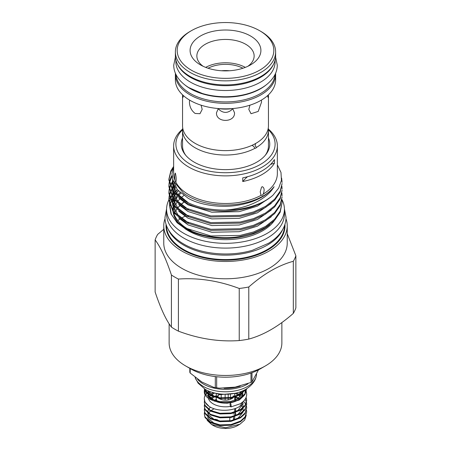 <?xml version="1.0" encoding="UTF-8"?>
<svg xmlns="http://www.w3.org/2000/svg" width="451" height="451" viewBox="0 0 451 451"><rect width="100%" height="100%" fill="white"/><g stroke="black" fill="none" stroke-linecap="round" stroke-linejoin="round"><path stroke-width="0.68" d="M230.049 403.792A2.03 0.44 -99 0 0 230.343 405.889A2.03 0.44 -99 0 0 230.906 406.926A2.03 0.44 -99 0 0 231.126 406.052A2.03 0.44 -99 0 0 230.827 403.955A2.03 0.44 -99 0 0 230.269 402.918L238.038 400.319M208.903 391.169A2.03 1.595 25.5 0 1 208.976 391.626A2.03 1.595 25.5 0 1 208.852 392.19M208.193 392.832A2.03 1.595 25.5 0 1 207.578 392.996M206.778 392.922A2.03 1.595 25.5 0 1 205.064 391.006M273.492 64.33A49.604 28.638 180 0 1 238.478 84.72A49.604 28.638 180 0 1 190.423 77.33A49.604 28.638 180 0 1 177.508 64.33M275.104 60.124L275.104 61.86A49.604 28.638 180 0 1 244.481 88.323A49.604 28.638 180 0 1 190.423 82.116A49.604 28.638 180 0 1 175.896 61.86L175.896 60.124M266.18 84.878A49.604 28.638 180 0 1 190.423 88.74A49.604 28.638 180 0 1 184.82 84.878M275.065 74.432A49.604 28.638 180 0 1 243.557 99.953A49.604 28.638 180 0 1 190.423 93.532A49.604 28.638 180 0 1 175.935 74.432M281.926 199.5A58.918 34.017 180 0 1 284.418 209.298A58.918 34.017 180 0 1 248.05 240.727A58.918 34.017 180 0 1 183.839 233.353A58.918 34.017 180 0 1 166.582 209.298A58.918 34.017 180 0 1 168.905 199.838M284.418 209.298L284.418 214.084A58.918 34.017 180 0 1 248.05 245.513A58.918 34.017 180 0 1 183.839 238.139A58.918 34.017 180 0 1 166.582 214.084L166.582 209.298M173.178 210.938A52.604 30.369 180 0 1 173.455 209.653M173.821 208.413A52.604 30.369 180 0 1 174.34 207.009M174.655 206.299A52.604 30.369 180 0 1 174.796 205.989M175.4 204.822A52.604 30.369 180 0 1 176.674 202.781M177.762 201.321A52.604 30.369 180 0 1 179.836 199.004M181.026 197.859A52.604 30.369 180 0 1 183.822 195.554M274.309 220.624A52.604 30.369 180 0 1 188.304 230.771A52.604 30.369 180 0 1 184.893 228.606M179.78 224.316A52.604 30.369 180 0 1 173.128 212.156M172.964 210.859A52.604 30.369 180 0 1 172.896 209.298L172.896 207.787A52.604 30.369 0 0 0 173.235 211.231M172.913 208.542A52.604 30.369 180 0 1 172.953 207.9M173.133 206.406A52.604 30.369 180 0 1 173.269 205.667M173.46 204.85A52.604 30.369 180 0 1 173.765 203.801M174.193 202.589A52.604 30.369 180 0 1 174.909 200.971M175.986 199.038A52.604 30.369 180 0 1 177.508 196.861M178.59 195.554A52.604 30.369 180 0 1 180.851 193.237M168.916 199.816A58.918 34.017 180 0 1 169.615 198.519M169.835 198.152A58.918 34.017 180 0 1 171.312 195.943M171.656 195.486A58.918 34.017 180 0 1 172.53 194.398M173.28 193.541A58.918 34.017 180 0 1 173.798 192.983M174.272 192.492A58.918 34.017 180 0 1 174.565 192.199M175.377 191.416A58.918 34.017 180 0 1 175.822 191.01M251.985 372.723L251.985 381.879A36.757 21.22 180 0 1 251.489 382.172A36.757 21.22 180 0 1 250.987 382.459L250.987 373.084M251.985 381.879L258.479 369.859M247.96 383.84A31.051 17.927 180 0 1 247.452 384.134A31.051 17.927 180 0 1 197.566 379.285M256.54 374.302A31.051 17.927 180 0 1 256.145 376.732A31.051 17.927 180 0 1 247.452 386.53A31.051 17.927 180 0 1 216.604 391.028A31.051 17.927 180 0 1 195.097 377.493L198.102 383.147L205.064 389.241A28.345 16.366 180 0 0 245.541 389.472A28.345 16.366 180 0 0 245.936 389.241C251.647 385.498 255.046 381.332 256.145 376.732M190.187 368.563L190.187 373.05A36.757 21.22 180 0 1 189.82 372.267L189.82 368.349M216.672 376.732L216.672 387.764L219.237 388.164L235.174 387.133L250.987 382.459M190.187 373.05L201.913 382.053L213.78 387.341L215.307 387.556L215.307 376.579M216.672 387.764A36.757 21.22 180 0 1 215.307 387.556M232.147 402.382A9.245 5.339 0 0 0 233.319 401.52L233.314 402.072M233.449 420.14L233.686 416.887M233.686 401.959L233.686 401.418M233.686 419.543A9.245 5.339 0 0 0 234.74 417.276L234.74 416.577M234.745 397.246L234.745 398.673A9.245 5.339 0 0 1 234.74 398.887L234.74 400.437M234.74 401.114L234.74 401.604M234.74 408.679L234.74 412.034M234.74 412.71L234.74 415.901M234.092 396.705A9.245 5.339 0 0 0 233.314 395.82L233.314 396.976M233.314 414.21L233.314 413.122M230.444 394.405L230.444 397.59M230.444 398.272L230.444 399.242M225.128 400.065L225.128 398.769M225.128 398.086L225.128 394.901M221.204 394.76L221.204 397.951M221.204 398.628L221.204 399.456M219.581 394.574A9.245 5.339 0 0 0 218.96 394.896A9.245 5.339 0 0 0 217.314 396.192L217.314 397.213M234.481 393.458A9.245 5.339 180 0 1 234.745 394.732A9.245 5.339 180 0 1 234.041 396.779M233.206 397.681A9.245 5.339 180 0 1 232.04 398.509A9.245 5.339 180 0 1 218.605 398.289M204.303 390.662L204.303 391.321A21.197 12.239 180 0 0 204.314 391.739C203.869 401.458 228.544 406.74 240.49 398.549L245.04 394.405L246.697 388.768L245.028 393.746L240.49 397.872L230.985 401.362L220.015 401.683L210.51 398.842L205.025 393.678L204.303 390.662L204.506 389.072M204.314 390.983A21.197 12.239 180 0 1 204.579 389.348M222.676 394.185L220.545 394.016M210.561 391.812L220.015 394.631L234.791 393.362M245.152 389.698L240.49 394.005L230.985 397.494L220.015 397.816L210.51 394.975L205.025 389.811L204.692 389.016M204.455 388.869L205.025 390.487L210.51 395.651L220.015 398.498L230.985 398.177L240.49 394.687L245.744 389.354M246.686 389.072L246.669 388.785M239.12 399.327A17.318 9.995 180 0 1 237.745 400.217A17.318 9.995 180 0 1 216.807 401.796M212.573 399.8A17.318 9.995 180 0 1 208.289 394.242M208.182 393.148L208.182 393.486A17.318 9.995 180 0 1 208.182 393.148A17.318 9.995 180 0 1 208.576 391.028M230.512 406.402A17.318 9.995 180 0 1 208.334 398.143M208.21 397.37A17.318 9.995 180 0 1 208.182 396.829L208.182 395.595M208.48 394.991A17.318 9.995 180 0 1 208.655 394.512M208.892 393.999A17.318 9.995 180 0 1 210.532 391.801M246.534 410.337L246.697 411.926L245.04 416.927L240.49 421.071L230.985 424.56L220.015 424.881L210.51 422.04L205.025 416.876L204.303 413.86L204.506 412.27M204.303 413.86L205.025 417.553L210.51 422.717L220.015 425.558L230.985 425.237L240.49 421.747L245.04 417.603L246.697 411.926M205.526 394.563A21.197 12.239 180 0 1 206.068 393.768L206.8 392.945M204.309 398.87L205.025 402.089L209.123 406.43A21.197 12.239 180 0 1 204.303 398.661A21.197 12.239 180 0 1 205.323 394.907M246.116 397.348L246.697 400.33L245.04 405.325L240.49 409.474L230.985 412.964L220.015 413.285L210.51 410.438L205.025 405.274L204.303 402.264L204.506 400.668M208.587 395.296L209.196 394.879M209.743 394.54L213.058 392.939M204.303 402.264L205.025 405.951L210.51 411.115L220.015 413.962L230.985 413.64L240.49 410.151L245.04 406.001L246.697 400.33M246.534 402.602L246.697 404.197L245.04 409.192L240.49 413.336L230.985 416.825L220.015 417.152L210.51 414.306L205.025 409.142L204.303 406.131L204.506 404.536M204.303 406.131L205.025 409.818L210.51 414.982L220.015 417.829L230.985 417.508L240.49 414.018L245.04 409.869L246.697 404.197M246.534 406.469L246.697 408.065L245.04 413.06L240.49 417.203L230.985 420.693L220.015 421.014L210.51 418.173L205.025 413.009L204.303 409.998L204.506 408.403M204.303 409.998L205.025 413.685L210.51 418.849L220.015 421.696L230.985 421.369L240.49 417.88L245.04 413.736L246.697 408.065M246.686 400.668L245.975 397.692M236.307 393.03L239.582 394.535M240.174 394.873L242.029 396.13M245.102 399.315L246.455 402.264M210.51 397.968L213.058 396.801M214 396.463L216.255 395.809M234.745 396.361L235.067 396.463M236.048 396.801L239.582 398.402M244.126 401.926L245.716 404.203M245.885 404.541L246.455 406.131M216.255 396.485L215.076 396.801M214 400.33L215.623 399.84M236.048 400.668L236.538 400.854M215.443 400.567L215.076 400.668M207.719 393.791L211.023 399.101M214.642 401.215L227.124 403.267L239.165 400.093L244.25 395.426M206.068 393.768L207.319 393.441M244.994 399.473L239.718 406.351C231.842 411.633 216.632 411.509 209.123 406.43M239.915 424.228L237.615 425.552A17.138 9.894 180 0 1 213.385 425.552L211.615 424.532L225.641 427.762L239.915 424.228L244.662 420.078L246.269 415.174M207.144 420.343L211.615 424.532M240.468 391.801A17.318 9.995 180 0 1 241.657 393.233M241.945 393.695A17.318 9.995 180 0 1 242.52 394.991M242.424 391.028A17.318 9.995 180 0 1 242.762 392.359M242.813 392.99A17.318 9.995 180 0 1 242.818 393.148A17.318 9.995 180 0 1 241.116 397.472M244.989 393.796L245.226 390.256M215.443 419.25L217.686 419.915A9.245 5.339 0 0 0 219.034 420.879M217.495 397.399A9.245 5.339 180 0 1 216.255 394.732A9.245 5.339 180 0 1 216.356 393.954M216.26 398.887L216.26 400.99M216.26 398.458A9.245 5.339 0 0 0 216.255 398.673A9.245 5.339 0 0 0 217.405 401.249M229.796 417.705L229.796 420.896M215.443 400.776L216.255 398.475M218.137 395.448L218.137 397.528M228.195 394.71L228.195 397.9M228.195 398.577L228.195 399.84M235.405 397.027L235.557 400.167M235.557 400.843L235.557 401.289M235.557 408.386L235.557 411.763M235.557 412.44L235.557 415.63M207.764 393.83L208.294 395.442L214.761 400.573M234.638 400.465L238.094 398.763L243.303 390.639M207.962 390.758L208.294 391.575L214.761 396.711M234.638 396.598L238.094 394.896L242.046 391.192M214.152 408.753L210.893 410.635M210.386 411.047L208.582 413.116M208.317 413.595L207.691 416.29M207.764 417.028L208.294 418.641L214.761 423.771M210.397 407.168L208.582 409.249M208.317 409.728L207.691 412.423M207.764 413.161L208.294 414.773L214.761 419.904M234.638 419.796L238.094 418.094L243.083 412.084M243.252 411.25L242.999 408.296M242.813 407.777L241.257 405.252M215.443 400.511L215.037 400.657M234.638 415.929L238.094 414.232L243.083 408.217M243.252 407.383L242.773 403.814M238.478 398.966L235.557 397.387M216.255 396.373L215.037 396.79M214.095 397.173L211.215 398.797M234.638 412.062L238.094 410.365L243.286 403.2M241.167 397.41L239.047 395.499M238.478 395.099L235.061 393.306M214.095 393.306L210.893 395.172M210.386 395.583L209.292 396.671M242.407 395.313L241.539 393.994M241.178 393.56L239.639 392.088M183.427 95.635L182.864 97.579L182.548 95.922L182.548 125.823A42.952 24.799 0 0 0 195.125 143.356A42.952 24.799 0 0 0 254.888 143.908L256.828 142.787A42.952 24.799 0 0 0 268.452 125.823L268.452 95.922L268.136 97.579L267.573 95.635M242.937 68.236A25.932 14.973 0 0 0 208.063 68.236M229.401 70.762A22.804 13.169 0 0 0 221.599 70.762M265.278 155.285A42.952 24.799 0 0 0 268.452 145.927L268.452 130.243A42.952 24.799 0 0 0 268.283 128.033M182.717 128.033A42.952 24.799 0 0 0 182.548 130.243A42.952 24.799 0 0 0 195.125 147.776A42.952 24.799 0 0 0 254.916 148.311L255.875 148.12L256.805 147.223A42.952 24.799 0 0 0 268.452 130.243M254.916 148.311C254.347 147.139 253.49 146.192 252.346 145.464L252.504 145.696M268.424 94.851L268.452 95.922M261.371 100.122L261.574 102.022L258.22 111.425L251.027 113.714L248.817 109.384L249.905 105.184M232.677 108.544L234.52 112.806C235.084 122.897 215.933 122.92 216.48 112.806L218.323 108.544M201.095 105.184L202.183 109.384L199.973 113.714L195.125 113.46C191.472 110.653 189.572 106.842 189.426 102.022L189.629 100.122M175.411 73.287A50.123 28.937 0 0 0 175.377 74.381L175.377 79.906A50.123 28.937 0 0 0 190.057 100.37A50.123 28.937 0 0 0 244.684 106.645A50.123 28.937 0 0 0 275.623 79.906L275.623 74.381A50.123 28.937 0 0 0 275.589 73.287M175.377 74.381A50.123 28.937 0 0 0 190.057 94.845A50.123 28.937 0 0 0 244.684 101.12A50.123 28.937 0 0 0 275.623 74.381M175.377 51.921L175.377 55.969A50.123 28.937 0 0 0 190.057 76.433A50.123 28.937 0 0 0 244.684 82.708A50.123 28.937 0 0 0 275.623 55.969L275.623 51.921A50.123 28.937 180 0 1 244.684 78.66A50.123 28.937 180 0 1 190.057 72.385A50.123 28.937 180 0 1 175.377 51.921A50.123 28.937 180 0 1 190.057 31.457L191.331 30.719A48.319 27.9 0 0 0 191.331 70.176A48.319 27.9 0 0 0 259.669 70.176A48.319 27.9 0 0 0 259.669 30.719L260.943 31.457A50.123 28.937 180 0 1 275.623 51.921M250.53 35.995A35.403 20.436 0 0 0 200.47 35.995A35.403 20.436 0 0 0 200.47 64.899L200.47 64.899A35.403 20.436 0 0 0 250.53 64.899A35.403 20.436 0 0 0 250.53 35.995M247.887 66.28A28.638 16.535 0 0 0 254.138 55.969A28.638 16.535 0 0 0 245.75 44.283A28.638 16.535 0 0 0 214.541 40.697A28.638 16.535 0 0 0 196.861 55.969A28.638 16.535 0 0 0 203.113 66.28M217.94 108.516C222.974 113.663 228.014 113.663 233.06 108.516M182.548 95.922L182.576 94.851M256.805 147.223C255.153 146.682 254.781 145.453 255.7 143.531M182.548 137.933A44.254 25.549 0 0 0 185.102 154.518A44.254 25.549 0 0 0 194.206 162.151A44.254 25.549 0 0 0 265.898 154.518A44.254 25.549 0 0 0 268.452 137.933M182.548 130.243L182.548 145.927A42.952 24.799 0 0 0 185.722 155.285M268.413 129.11A51.859 29.941 180 0 1 277.359 145.927A51.859 29.941 180 0 1 245.344 173.59A51.859 29.941 180 0 1 188.828 167.101A51.859 29.941 180 0 1 173.641 145.927L173.641 173.545A51.859 29.941 0 0 0 175.022 180.411L175.067 181.635L175.834 182.165C176.426 180.067 176.285 177.096 175.405 173.24L175.315 173.083M182.554 129.753A49.604 28.638 0 0 0 190.423 164.339A49.604 28.638 0 0 0 255.711 166.802A49.604 28.638 0 0 0 268.446 129.753M263.266 194.065C264.675 189.967 264.309 187.503 262.172 186.663L261.507 187.323L260.221 191.805L261.044 195.345L262.42 195.148L263.266 194.065A51.859 29.941 0 0 0 277.359 173.545L277.359 145.927M287.236 225.833L287.236 243.134A61.736 35.646 180 0 1 249.127 276.068A61.736 35.646 180 0 1 181.843 268.339A61.736 35.646 180 0 1 163.764 243.134L163.764 225.833A61.736 35.646 0 0 0 181.843 251.032A61.736 35.646 0 0 0 249.127 258.761A61.736 35.646 0 0 0 287.236 225.833A61.736 35.646 0 0 0 285.985 218.679M178.41 279.056C198.587 277.647 218.859 280.781 239.239 288.465L239.239 340.561C219.068 341.971 198.795 338.831 178.41 331.152L178.41 279.056A71.703 41.396 180 0 1 174.796 277.106A71.703 41.396 180 0 1 171.425 275.02L171.425 327.116C166.019 320.001 160.584 308.292 155.127 292L155.127 239.904C160.528 247.018 165.962 258.722 171.425 275.02M248.789 286.988C263.615 273.898 278.459 265.329 293.319 261.281L293.319 313.377C278.459 326.485 263.615 335.054 248.789 339.084L248.789 286.988A71.703 41.396 180 0 1 239.239 288.465M293.319 313.377A71.703 41.396 0 0 0 295.873 307.864L295.873 255.768A71.703 41.396 180 0 1 293.319 261.281M295.873 255.768L287.236 233.736M239.239 340.561A71.703 41.396 0 0 0 248.789 339.084M171.425 327.116A71.703 41.396 0 0 0 174.796 329.202A71.703 41.396 0 0 0 178.41 331.152M281.869 322.572L281.869 342.923A56.369 32.545 180 0 1 265.363 365.936L260.261 368.884A49.153 28.379 180 0 1 190.739 368.884L185.637 365.936A56.369 32.545 180 0 1 169.131 342.923L169.131 323.784M265.363 365.936A56.369 32.545 180 0 1 185.637 365.936L190.739 368.884M188.439 229.593L186.071 228.229A52.987 30.595 0 0 0 187.74 229.255M205.273 236.065A52.987 30.595 0 0 0 269.799 224.575M277.359 164.863L280.979 172.462L281.441 180.321L278.729 188.016L272.99 195.182A56.595 32.675 0 0 1 224.863 210.081C246.534 208.83 266.806 199.522 274.084 186.675A52.987 30.595 180 0 1 188.033 196.095A52.987 30.595 180 0 1 183.433 193.067L173.099 180.659L171.961 173.77L173.641 166.926M274.084 186.675C266.8 195.937 255.176 202.037 239.216 204.98C222.123 208.255 200.272 205.352 188.033 198.175L177.288 189.612L172.603 179.148M188.439 202.865L176.651 193.27L172.513 181.86L172.665 179.622M271.248 196.709L257.425 206.124L239.216 211.66L211.784 212.218L188.033 204.855L178.703 197.882M188.439 209.552L177.818 201.388L172.812 191.675M271.248 203.39L257.425 212.804L239.216 218.34L211.784 218.898L188.033 211.536L178.703 204.562M188.439 216.232L177.818 208.069L172.812 198.355M271.248 210.07L257.425 219.485L239.216 225.021L211.784 225.579L188.033 218.216L178.703 211.243M188.439 222.912L177.818 214.749L172.812 205.036M271.248 216.751L257.425 226.165L239.216 231.701L211.784 232.259L188.033 224.897L178.703 217.923M175.569 193.93L172.513 184.064L172.513 181.86M172.547 182.959L172.851 180.727M172.609 190.311L172.665 186.302M172.851 185.198L173.466 182.959M175.569 200.61L172.519 191.252M172.547 189.64L172.851 187.407M173.116 186.297L173.889 184.059M172.609 196.991L172.665 192.983M173.066 190.959L173.466 189.64M173.889 188.529L174.988 186.291M175.569 207.291L172.519 197.933M172.547 196.32L172.851 194.088M173.116 192.977L173.302 192.346M173.55 191.602L173.889 190.739M174.385 189.634L175.659 187.39M172.609 203.672L172.665 199.663M173.066 197.639L173.466 196.32M173.889 195.21L174.514 193.845M175.659 191.861L177.299 189.623M175.569 213.971L172.519 204.613M172.547 203.006L172.851 200.768M173.116 199.658L173.302 199.026M173.55 198.282L173.889 197.42M174.385 196.315L175.276 194.691M176.42 192.966L178.263 190.728M168.217 229.333A59.053 34.096 0 0 0 183.743 245.152A59.053 34.096 0 0 0 241.246 253.902A59.053 34.096 0 0 0 282.783 229.333M173.612 212.799A52.604 30.369 0 0 0 188.304 229.266A52.604 30.369 0 0 0 191.28 230.856M235.411 237.175L240.146 236.482L253.575 233.032L265.521 227.467L274.642 220.28L280.167 212.263L282.095 202.471L280.167 211.192L274.642 219.209L265.521 226.402L253.575 231.961L240.146 235.411L210.854 235.969L185.479 228.071L183.833 227.118A56.595 32.675 0 0 0 185.479 228.11A56.595 32.675 0 0 0 235.411 237.175C216.243 239.171 199.731 236.504 185.891 229.176L177.108 222.766L170.997 213.813L175.963 220.905L183.833 227.118M281.903 199.663L282.095 202.471M168.905 199.128L168.905 200.199L173.325 212.421L185.479 222.461L210.854 230.36L240.146 229.801L253.575 226.351L265.521 220.787L274.642 213.599L280.167 205.583L282.095 196.856L280.167 204.512L274.642 212.528L265.521 219.722L253.575 225.28L240.146 228.73L210.854 229.288L185.479 221.39L173.325 211.35L168.905 199.128L169.125 196.32M281.903 192.983L282.095 195.79M168.905 192.447L168.905 193.518L173.325 205.741L185.479 215.781L210.854 223.679L240.146 223.121L253.575 219.671L265.521 214.107L274.642 206.919L280.167 198.902L282.095 190.175L280.167 197.831L274.642 205.848L265.521 213.041L253.575 218.6L240.146 222.05L210.854 222.608L185.479 214.71L173.325 204.669L168.905 192.447L169.125 189.64M281.903 186.302L282.095 189.11M168.905 185.767L168.905 186.838L173.325 199.06L185.479 209.101L210.854 216.999L240.146 216.441L253.575 212.99L265.521 207.426L274.642 200.238L280.167 192.222L282.095 183.495L280.167 191.151L274.642 199.167L265.521 206.361L253.575 211.919L240.146 215.369L210.854 215.928L185.479 208.029L173.325 197.989L168.905 185.767L169.125 182.959M281.633 178.117L282.095 182.429M174.864 186.071L173.545 187.655M173.06 188.298L172.609 188.935M172.513 189.082L172.158 189.629M171.825 190.164L170.399 192.977M170.185 193.513L169.328 196.32M169.221 196.856L168.911 199.663M169.221 195.785L169.982 192.977M170.185 192.442L171.515 189.629M171.825 189.093L172.519 187.999M173.297 186.911L174.509 185.406M173.06 181.618L172.609 182.255M172.513 182.401L170.399 186.297M170.185 186.832L169.328 189.64M169.221 190.175L168.911 192.983M169.221 189.104L169.982 186.297M170.185 185.761L172.519 181.319M172.062 176.409L169.328 182.959M169.221 183.495L168.911 186.302M169.221 182.424L170.833 177.581L171.983 175.473M173.116 168.178L170.833 171.966L168.911 179.622M224.863 210.081C209.225 210.059 196.095 207.15 185.479 201.349L173.325 191.309L168.905 179.086L168.905 180.158L173.325 192.38L185.479 202.42C198.558 210.104 221.892 213.238 240.146 209.76C253.71 207.398 264.658 202.538 272.99 195.182M168.905 179.086L170.833 170.901L173.641 166.425M178.461 190.942A55.355 31.959 0 0 0 176.437 192.989M171.352 214.558L170.01 206.406M170.095 205.566L170.946 201.924M171.177 201.304L172.378 198.722M177.266 189.583L175.4 191.455M173.945 193.169L173.393 193.902M172.513 195.187L171.989 196.044M171.679 196.597L170.348 199.528M170.145 200.103L169.39 203.266M169.305 203.948L170.997 213.813M175.834 182.165A51.859 29.941 0 0 0 188.828 194.714A51.859 29.941 0 0 0 261.044 195.345M242.734 181.533A51.859 29.941 0 0 0 274.417 163.239L274.417 159.558A51.859 29.941 0 0 1 242.734 177.852L242.734 181.533A67.644 39.057 0 0 1 247.481 176.73M245.321 67.385A28.638 16.535 0 0 0 205.679 67.385M175.405 173.24C174.678 173.635 174.548 176.031 175.022 180.411M173.641 145.927A51.859 29.941 180 0 1 182.587 129.11M163.764 229.305L157.681 234.39A71.703 41.396 180 0 0 155.127 239.904M180.034 192.509A52.604 30.369 0 0 0 177.925 194.826M176.837 196.253A52.604 30.369 0 0 0 175.518 198.322M174.452 200.453A52.604 30.369 0 0 0 173.889 201.901M173.517 203.136A52.604 30.369 0 0 0 173.201 204.506M173.06 205.385A52.604 30.369 0 0 0 172.998 205.887M165.015 218.679A61.736 35.646 0 0 0 163.764 225.833M177.756 220.539A61.736 35.646 180 0 1 179.904 219.107M181.381 218.199A61.736 35.646 180 0 1 184.859 216.305M274.417 163.239A67.644 39.057 0 0 0 270.611 164.384M260.943 31.457L259.669 30.719A48.319 27.9 0 0 0 191.331 30.719M218.301 108.573A28.638 16.535 0 0 0 232.705 108.573M240.191 386.157A30.442 17.572 180 0 1 224.062 388.317M166.447 225.489A59.053 34.096 0 0 0 183.743 249.572A59.053 34.096 0 0 0 248.078 256.969A59.053 34.096 0 0 0 284.553 225.489M284.947 224.322A59.504 34.355 180 0 1 249.471 257.273A59.504 34.355 180 0 1 183.422 250.125A59.504 34.355 180 0 1 166.053 224.322M183.76 202.189A52.604 30.369 0 0 0 180.975 204.5M179.791 205.639A52.604 30.369 0 0 0 177.728 207.962M176.64 209.422A52.604 30.369 0 0 0 175.377 211.457M174.774 212.63A52.604 30.369 0 0 0 174.627 212.945M174.317 213.656A52.604 30.369 0 0 0 174.092 214.231M246.331 391.789L246.697 394.253C246.545 398.143 244.335 401.339 240.067 403.837L230.906 406.926M246.218 391.445L245.491 389.827M242.638 394.253L242.615 394.664M175.411 57.068L173.731 65.175C173.748 68.783 174.678 72.239 176.516 75.548C179.188 80.25 183.298 84.275 188.839 87.629L202.336 93.492C209.512 95.623 217.106 96.717 225.122 96.762C239.019 96.723 251.072 93.853 261.276 88.148C267.257 84.703 271.66 80.504 274.484 75.548C276.322 72.239 277.252 68.783 277.269 65.175L275.589 57.068M166.588 208.864L164.981 217.359C164.998 221.311 165.974 225.117 167.919 228.781C171.149 234.723 176.352 239.769 183.534 243.906C201.388 254.471 230.472 257.025 252.701 250.158L268.492 243.298C275.161 239.267 280.026 234.424 283.081 228.781C285.026 225.117 286.002 221.311 286.019 217.359L284.412 208.864M219.237 388.164L213.78 387.341M234.745 394.732L234.745 396.564M208.182 394.163L208.182 395.206M204.303 398.661L204.303 399.073M216.255 394.732L216.255 397.122M216.255 397.799L216.255 398.673M183.856 202.257L181.048 204.557M179.853 205.695L177.767 208.007M176.674 209.461L175.4 211.491M174.791 212.663L174.644 212.968M174.334 213.678L174.103 214.259M172.513 188.541L172.513 190.17M172.513 195.221L172.513 196.85M172.513 201.901L172.513 203.531"/></g></svg>
